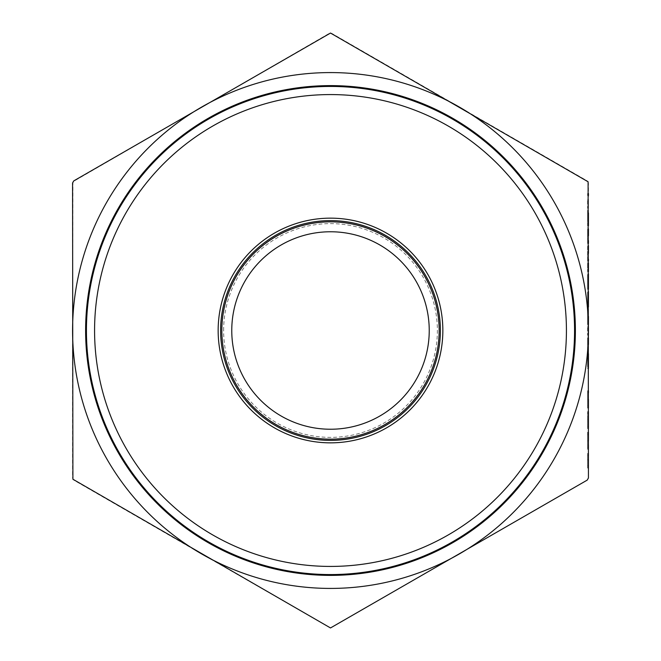 <?xml version="1.0" encoding="UTF-8"?>
<svg xmlns="http://www.w3.org/2000/svg" width="661" height="661" viewBox="0 0 661 661"><rect width="100%" height="100%" fill="white"/><g stroke="black" fill="none" stroke-linecap="round" stroke-linejoin="round"><path stroke-width="0.5" stroke-dasharray="3.31 2.48" d="M85.616 330.5A244.884 244.884 0 0 1 330.5 85.616A244.884 244.884 0 0 1 575.384 330.5A244.884 244.884 0 0 1 330.5 575.384A244.884 244.884 0 0 1 85.616 330.5M440.391 330.5A109.891 109.891 0 0 1 330.5 440.391A109.891 109.891 0 0 1 220.609 330.5A109.891 109.891 0 0 1 330.5 220.609A109.891 109.891 0 0 1 440.391 330.5M574.566 330.5A244.066 244.066 0 0 0 330.5 86.434A244.066 244.066 0 0 0 86.434 330.5A244.066 244.066 0 0 0 330.5 574.566A244.066 244.066 0 0 0 574.566 330.5M429.237 330.5A98.737 98.737 0 0 0 330.5 231.763A98.737 98.737 0 0 0 231.763 330.5A98.737 98.737 0 0 0 330.5 429.237A98.737 98.737 0 0 0 429.237 330.5M223.625 330.5A106.875 106.875 0 0 1 330.5 223.625A106.875 106.875 0 0 1 437.375 330.5A106.875 106.875 0 0 1 330.5 437.375A106.875 106.875 0 0 1 223.625 330.5M588.43 183.006L587.199 180.874L331.731 33.38L329.269 33.38L72.9 181.775L72.57 330.5A257.93 257.93 0 0 1 459.461 107.132A257.93 257.93 0 0 1 588.43 330.5L588.43 183.006M587.199 480.126L588.43 477.994L588.43 330.5A257.93 257.93 0 0 1 201.539 553.868L330.5 627.95L587.199 480.126M72.57 477.994L73.801 480.126L201.539 553.868A257.93 257.93 0 0 1 72.57 330.5L72.57 477.994M587.612 426.618L587.612 419.438L587.612 428.675L588.43 428.675L588.43 411.629L588.43 419.462L588.43 411.629L587.612 411.629L587.612 413.348L588.43 413.348L587.612 413.348L587.612 419.446L588.43 419.446L588.43 426.618L588.43 419.438L587.612 419.438L587.612 426.618L588.43 426.618M587.612 408.101L587.612 399.418L587.612 408.101L588.43 408.101L588.43 390.758L587.612 390.758L587.612 399.418L588.43 399.418L588.43 406.044L588.43 392.816L588.43 399.418L587.612 399.418L587.612 393.055L588.43 393.055M587.612 340.002L587.612 344.48L588.43 344.48L588.43 347.843L588.43 337.845L588.43 351.371L588.43 338.143L587.612 338.143L587.612 340.002L588.43 340.002M588.43 326.385L588.43 335.201L588.43 326.385L587.612 326.385L588.43 326.385M587.612 321.684L587.612 309.042L587.612 324.625L588.43 324.625L588.43 311.397L588.43 316.371L587.612 316.371L587.612 321.684L588.43 321.684M587.612 309.34L588.43 309.34L588.43 323.741L588.43 309.042L587.612 309.042L588.43 309.042M588.43 293.467L588.43 304.928L588.43 293.467L587.612 293.467L587.612 299.251L587.612 293.467M588.43 306.985L588.43 291.41L587.612 291.41L587.612 299.317L588.43 299.317L587.612 299.317L587.612 306.985L588.43 306.985M588.43 271.712L587.612 271.712L587.612 262.896L587.612 271.712L588.43 271.712L588.43 262.896L587.612 262.896L588.43 262.896M587.612 247.611L588.43 247.611L588.43 259.071L588.43 253.394L588.43 259.071L587.612 259.071L587.612 247.611L587.612 259.071M588.43 261.128L588.43 245.553L587.612 245.553L587.612 253.469L588.43 253.469L587.612 253.469L587.612 261.128L588.43 261.128M588.43 199.407L588.43 208.223L588.43 199.407L587.612 199.407L588.43 199.407M588.43 195.582L587.612 195.582L587.612 193.524L587.612 195.582L588.43 195.582L588.43 193.524L587.612 193.524L588.43 193.524M588.43 468.062L587.612 468.062L587.612 466.005L587.612 468.062L588.43 468.062L588.43 453.363L587.612 453.363L588.43 453.363L587.612 453.363L587.612 455.421L588.43 455.421L587.612 455.421L588.43 455.66L588.43 459.99L587.612 459.99L587.612 465.691L588.43 465.691M587.612 225.855L587.612 212.925L587.612 214.982L588.43 214.982L588.43 221.815L588.43 214.982L587.612 214.982L588.43 214.982L587.612 214.982L587.612 225.855L588.43 225.855L588.43 210.281L588.43 212.925L587.612 212.925L588.43 212.925L587.612 212.925L587.612 210.281L588.43 210.281L587.612 210.281L587.612 212.925L588.43 212.925M587.612 242.612L587.612 235.787L588.43 235.762L588.43 240.554L587.612 240.554L587.612 242.612L588.43 242.612L588.43 229.094L587.612 229.094L587.612 231.771L588.43 231.771L588.43 227.913L588.43 242.612M587.612 231.771L587.612 243.496L588.43 243.496L588.43 231.771M588.43 275.827L588.43 287.295L588.43 275.827L587.612 275.827L587.612 281.611L587.612 275.827M588.43 289.353L588.43 273.77L587.612 273.77L587.612 281.685L588.43 281.685L587.612 281.685L587.612 289.353L588.43 289.353M587.612 356.262L587.612 368.417L588.43 368.417L588.43 353.718L587.612 353.718L587.612 356.262L588.43 356.262M588.43 356.072L588.43 362.145L588.43 356.072L587.612 356.072L587.612 366.359L588.43 366.359L587.612 366.359L587.612 362.162L588.43 362.145L587.612 362.162L587.612 353.718M588.43 447.191L588.43 433.087L588.43 447.191L587.612 447.191L587.612 441.077L588.43 441.077M587.612 441.077L587.612 449.249L588.43 449.249L588.43 432.203L587.612 432.203L587.612 447.191M588.43 434.26L588.43 446.976L588.43 434.26L587.612 434.26L587.612 446.976L587.612 434.26M587.612 465.691L588.43 466.005L587.612 466.005L587.612 459.626L588.43 459.626M587.612 459.626L587.612 453.363M587.612 455.66L587.612 459.99M587.612 466.005L588.43 466.005M587.612 208.223L588.43 208.223L587.612 208.223L587.612 199.407L587.612 208.223M587.612 213.346L588.43 213.346M587.612 221.815L587.612 214.982L587.612 221.815L588.43 221.815M587.612 243.496L587.612 240.554M587.612 229.094L587.612 235.787L588.43 235.787M587.612 229.284L588.43 229.284M587.612 227.913L588.43 227.913M587.612 235.845L588.43 235.845M587.612 241.439L588.43 241.439M587.612 239.646L588.43 239.646M587.612 235.812L588.43 235.812M587.612 229.97L588.43 229.97M587.612 237.026L588.43 237.026L587.612 237.026M587.612 231.152L588.43 231.152M587.612 261.128L587.612 245.553M588.43 253.394L587.612 253.394L588.43 253.394L588.43 247.611M587.612 248.478L588.43 248.478M587.612 289.353L587.612 273.77M587.612 287.295L587.612 281.611L587.612 287.295L588.43 287.295M587.612 281.611L588.43 281.611L587.612 281.611M587.612 276.695L588.43 276.695M587.612 306.985L587.612 291.41M587.612 304.928L587.612 299.251L587.612 304.928L588.43 304.928M587.612 299.251L588.43 299.251L587.612 299.251M587.612 294.335L588.43 294.335M587.612 323.741L588.43 323.741M587.612 316.264L588.43 316.264M587.612 319.709L588.43 319.709M587.612 324.625L587.612 315.727L588.43 315.727M587.612 315.727L587.612 311.397L588.43 311.397M587.612 311.397L587.612 316.371M587.612 335.201L588.43 335.201L587.612 335.201L587.612 326.385L587.612 335.201M587.612 351.371L587.612 344.398L588.43 344.398L587.612 344.398L587.612 351.371L588.43 351.371M587.612 349.429L588.43 349.429M587.612 344.48L587.612 337.845L587.612 344.398L587.612 339.903L588.43 339.903M587.612 339.903L587.612 340.729L588.43 340.729M587.612 340.729L587.612 348.62L588.43 348.62M587.612 348.62L587.612 349.9L588.43 349.9M587.612 349.9L587.612 344.249L588.43 344.249M587.612 344.249L587.612 338.143M587.612 347.843L588.43 347.843M587.612 346.331L588.43 346.331M587.612 343.249L588.43 343.249M587.612 337.845L588.43 337.845M588.43 358.634L587.612 358.634L587.612 368.417L588.43 368.417M587.612 358.634L587.612 354.015L588.43 354.015M587.612 354.015L587.612 356.072M587.612 364.69L588.43 364.69M587.612 366.359L588.43 366.359L587.612 366.359M587.612 405.804L588.43 405.804M587.612 393.055L587.612 390.758M588.43 399.426L587.612 399.426L587.612 392.816L587.612 406.044L587.612 399.426L588.43 399.426L588.43 392.816L587.612 392.816M587.612 406.044L588.43 406.044M587.612 428.675L587.612 419.297L588.43 419.297M587.612 419.297L587.612 411.629L588.43 411.629M587.612 419.438L587.612 411.629L587.612 419.462L588.43 419.462M587.612 434.913L588.43 434.913M587.612 433.087L588.43 433.087M587.612 440.821L588.43 440.821M587.612 449.249L587.612 447.323L588.43 447.323M587.612 447.323L587.612 440.771L588.43 440.771M587.612 440.771L587.612 434.021L588.43 434.021M587.612 434.021L587.612 432.203M587.612 446.976L588.43 446.976M587.612 444.985L588.43 444.985L588.43 440.664L587.612 440.664M587.612 313.975L588.43 313.975M587.612 344.86L588.43 344.86M587.612 363.831L588.43 363.831M587.612 362.063L588.43 362.063"/><path stroke-width="0.99" d="M575.384 330.5A244.884 244.884 0 0 0 330.5 85.616A244.884 244.884 0 0 0 85.616 330.5A244.884 244.884 0 0 0 330.5 575.384A244.884 244.884 0 0 0 575.384 330.5M439.16 330.5A108.66 108.66 0 0 1 330.5 439.16A108.66 108.66 0 0 1 221.84 330.5A108.66 108.66 0 0 1 330.5 221.84A108.66 108.66 0 0 1 439.16 330.5M574.566 330.5A244.066 244.066 0 0 0 330.5 86.434A244.066 244.066 0 0 0 86.434 330.5A244.066 244.066 0 0 0 330.5 574.566A244.066 244.066 0 0 0 574.566 330.5M566.427 330.5A235.927 235.927 0 0 1 330.5 566.427A235.927 235.927 0 0 1 94.573 330.5A235.927 235.927 0 0 1 330.5 94.573A235.927 235.927 0 0 1 566.427 330.5M429.237 330.5A98.737 98.737 0 0 0 330.5 231.763A98.737 98.737 0 0 0 231.763 330.5A98.737 98.737 0 0 0 330.5 429.237A98.737 98.737 0 0 0 429.237 330.5M220.609 330.5A109.891 109.891 0 0 1 330.5 220.609A109.891 109.891 0 0 1 440.391 330.5A109.891 109.891 0 0 1 330.5 440.391A109.891 109.891 0 0 1 220.609 330.5M218.155 330.5A112.345 112.345 0 0 0 330.5 442.845A112.345 112.345 0 0 0 442.845 330.5A112.345 112.345 0 0 0 330.5 218.155A112.345 112.345 0 0 0 218.155 330.5M588.1 181.775L588.43 477.994L587.199 480.126L330.5 627.95L72.9 479.225L72.57 183.006L73.801 180.874L330.5 33.05L588.1 181.775M588.43 411.629L588.43 428.675M588.43 390.758L588.43 392.816M588.43 399.426L588.43 408.101M588.43 337.845L588.43 344.48M588.43 316.371L588.43 324.625M588.43 291.41L588.43 306.985M588.43 262.896L588.43 271.712M588.43 245.553L588.43 253.394M588.43 259.071L588.43 261.128M588.43 193.524L588.43 195.582M588.43 459.99L588.43 468.062M588.43 453.363L588.43 455.66M588.43 212.925L588.43 225.855M588.43 231.152L588.43 235.762M588.43 240.554L588.43 243.496M588.43 229.094L588.43 231.771M588.43 273.77L588.43 289.353M588.43 353.718L588.43 368.417M588.43 444.985L588.43 449.249M588.43 432.203L588.43 440.664M201.539 107.132A257.93 257.93 0 0 0 201.539 553.868A257.93 257.93 0 0 0 588.43 330.5A257.93 257.93 0 0 0 201.539 107.132"/></g></svg>
